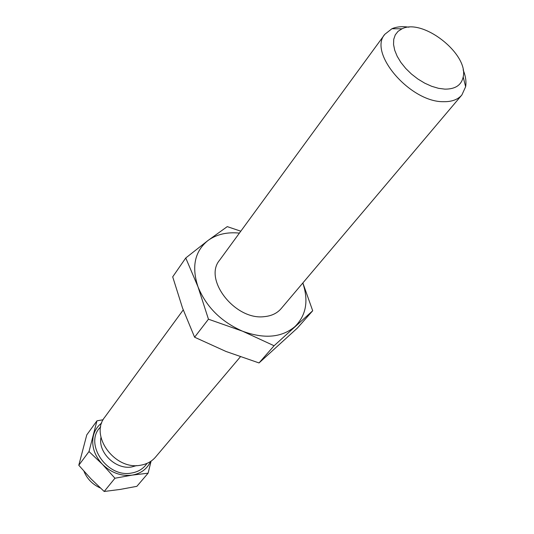 <?xml version="1.0" encoding="UTF-8"?>
<svg xmlns="http://www.w3.org/2000/svg" width="534" height="534" viewBox="0 0 534 534"><rect width="100%" height="100%" fill="white"/><g stroke="black" fill="none" stroke-linecap="round" stroke-linejoin="round"><path stroke-width="0.8" d="M208.454 319.198L194.596 337.214L225.975 351.459L259.023 362.946L297.398 328.05L312.697 310.768L274.082 345.752L242.616 331.227L208.454 319.198L197.994 286.798C206.244 306.943 221.116 321.748 242.616 331.227C264.25 339.157 281.685 337.622 294.922 326.608C306.149 315.414 308.779 300.882 302.811 283M259.023 362.946L274.082 345.752M194.596 337.214L182.528 308.011L172.702 276.846L185.752 257.982L207.913 240.56L227.257 226.623L240.807 231.202M312.697 310.768L302.858 282.947M183.229 309.927L104.777 417.181C89.438 435.497 114.897 470.354 140.362 465.254C146.65 464.253 151.703 461.536 155.514 457.117L240.347 356.839M96.961 420.825L86.775 434.883L78.785 465.261L89.004 451.537L96.961 420.825L103.162 419.744M444.895 89.138C455.322 89.191 461.423 85.133 463.185 76.956C468.792 54.174 422.841 18.009 402.015 28.809L398.084 31.312L395.287 34.85L393.745 39.289L393.545 44.476L394.699 50.216L397.183 56.284L400.901 62.445L405.727 68.445L411.454 74.039L417.862 79.005L424.69 83.144L431.652 86.288L438.481 88.31L444.895 89.138M408.944 27.194C402.349 26.199 396.682 26.713 391.949 28.723L384.807 34.316C367.959 52.979 410.452 102.395 443.567 101.694C451.764 101.84 457.865 99.604 461.877 94.979L465.635 86.722C466.476 81.649 465.641 76.022 463.132 69.847M101.72 422.981C97.595 426.145 94.838 430.304 93.457 435.444C91.221 445.67 94.204 455.282 102.408 464.293C111.212 472.79 121.118 476.401 132.125 475.126C140.949 473.558 147.11 468.999 150.595 461.449M78.785 465.261L91.04 478.905L104.19 491.48L114.95 478.237L102.408 464.293L89.004 451.537M104.19 491.48L120.203 489.424L136.864 486.327L148.098 473.191L132.125 475.126L114.95 478.237M151.089 461.122L148.098 473.191M239.412 233.104C226.957 231.869 216.457 234.353 207.913 240.56C194.73 251.347 191.426 266.76 197.994 286.798L185.752 257.982M461.877 94.979L281.138 308.625C277.099 313.304 271.486 315.974 264.297 316.649C235.214 320.547 203.107 279.409 219.601 260.192L384.807 34.316M83.951 471.248C87.095 478.898 92.569 484.485 100.379 488.009M100.979 437.393C97.822 452.512 115.925 469.947 131.751 466.943L136.757 465.555M100.692 426.913C83.471 442.779 106.66 478.104 131.464 473.051C138.293 471.909 143.472 468.678 147.017 463.372M402.015 28.809L391.949 28.723M463.185 76.956L465.635 86.722"/></g></svg>
